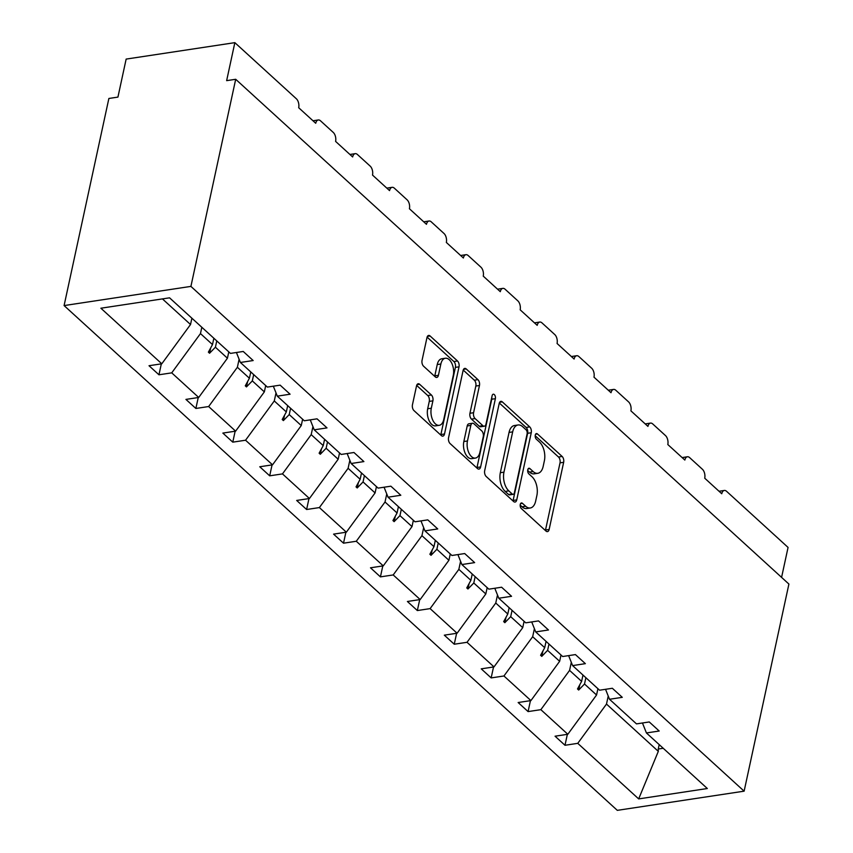 <?xml version="1.0" encoding="UTF-8"?>
<svg xmlns="http://www.w3.org/2000/svg" width="853" height="853" viewBox="0 0 853 853"><rect width="100%" height="100%" fill="white"/><g stroke="black" fill="none" stroke-linecap="round" stroke-linejoin="round"><path stroke-width="1.28" d="M520.266 504.454A3.028 1.674 81.4 0 0 521.332 508.548L546.005 531.067A4.329 2.399 81.4 0 0 547.455 531.611A4.329 2.399 81.4 0 0 549.14 529.457L563.652 462.315A4.329 2.399 81.4 0 0 562.138 456.462L537.454 433.953A3.028 1.674 81.4 0 0 536.441 433.569A3.028 1.674 81.4 0 0 535.268 435.073A3.028 1.674 81.4 0 0 536.334 439.167L539.522 442.089A13.84 7.677 81.4 0 1 544.374 460.801L543.169 466.399A13.84 7.677 81.4 0 1 537.806 473.298A13.84 7.677 81.4 0 1 533.146 471.549L529.958 468.638A3.028 1.674 81.4 0 0 528.945 468.254A3.028 1.674 81.4 0 0 527.772 469.768A3.028 1.674 81.4 0 0 528.828 473.863L532.027 476.774A13.84 7.677 81.4 0 1 536.878 495.497L535.663 501.084A13.84 7.677 81.4 0 1 530.299 507.983A13.84 7.677 81.4 0 1 525.651 506.245L522.462 503.334A3.028 1.674 81.4 0 0 521.439 502.95A3.028 1.674 81.4 0 0 520.266 504.454M419.655 384.298A4.329 2.399 81.4 0 0 418.205 383.743A4.329 2.399 81.4 0 0 416.531 385.908L412.457 404.738A4.329 2.399 81.4 0 0 413.972 410.592L441.374 435.595A4.329 2.399 81.4 0 0 442.824 436.139A4.329 2.399 81.4 0 0 444.509 433.985L459.021 366.843A4.329 2.399 81.4 0 0 457.507 360.99L430.104 335.986A4.329 2.399 81.4 0 0 428.643 335.442A4.329 2.399 81.4 0 0 426.969 337.596L422.054 360.35A4.329 2.399 81.4 0 0 423.568 366.204L435.297 376.909A4.329 2.399 81.4 0 0 436.747 377.452A4.329 2.399 81.4 0 0 438.421 375.299L440.862 364.007A11.569 6.419 81.4 0 1 445.351 358.239A11.569 6.419 81.4 0 1 451.887 363.495A11.569 6.419 81.4 0 1 453.284 375.352L443.731 419.548A11.569 6.419 81.4 0 1 439.252 425.316A11.569 6.419 81.4 0 1 432.716 420.06A11.569 6.419 81.4 0 1 431.309 408.214L432.897 400.846A4.329 2.399 81.4 0 0 431.383 394.992L419.655 384.298L416.978 384.703M744.125 791.168L190.912 286.395L64.092 305.577L617.305 810.35L744.125 791.168L788.908 584.06L235.695 79.286L226.642 80.651L234.852 42.65L296.375 98.788A6.611 3.668 -98.6 0 1 298.689 107.723L315.727 123.269A6.611 3.668 81.4 0 1 318.286 119.974A6.611 3.668 81.4 0 1 320.504 120.806L333.288 132.46A6.611 3.668 -98.6 0 1 335.602 141.406L352.641 156.952A6.611 3.668 81.4 0 1 355.2 153.657A6.611 3.668 81.4 0 1 357.418 154.489L370.202 166.143A6.611 3.668 -98.6 0 1 372.516 175.078L389.554 190.624A6.611 3.668 81.4 0 1 392.113 187.329A6.611 3.668 81.4 0 1 394.331 188.161L407.105 199.826A6.611 3.668 -98.6 0 1 409.429 208.761L426.468 224.307A6.611 3.668 81.4 0 1 429.027 221.012A6.611 3.668 81.4 0 1 431.245 221.844L444.018 233.509A6.611 3.668 -98.6 0 1 446.343 242.444L463.371 257.99A6.611 3.668 81.4 0 1 465.941 254.695A6.611 3.668 81.4 0 1 468.158 255.527L480.932 267.181A6.611 3.668 -98.6 0 1 483.246 276.127L500.284 291.673A6.611 3.668 81.4 0 1 502.844 288.378A6.611 3.668 81.4 0 1 505.072 289.21L517.846 300.864A6.611 3.668 -98.6 0 1 520.159 309.81L537.198 325.345A6.611 3.668 81.4 0 1 539.757 322.05A6.611 3.668 81.4 0 1 541.986 322.892L554.759 334.547A6.611 3.668 -98.6 0 1 557.073 343.482L574.112 359.028A6.611 3.668 81.4 0 1 576.671 355.733A6.611 3.668 81.4 0 1 578.888 356.565L591.673 368.229A6.611 3.668 -98.6 0 1 593.987 377.165L611.025 392.711A6.611 3.668 81.4 0 1 613.584 389.416A6.611 3.668 81.4 0 1 615.802 390.247L628.586 401.902A6.611 3.668 -98.6 0 1 630.9 410.847L647.939 426.393A6.611 3.668 81.4 0 1 650.498 423.099A6.611 3.668 81.4 0 1 652.716 423.93L665.489 435.584A6.611 3.668 -98.6 0 1 667.814 444.53L684.852 460.066A6.611 3.668 81.4 0 1 687.411 456.771A6.611 3.668 81.4 0 1 689.629 457.613L702.403 469.267A6.611 3.668 -98.6 0 1 704.727 478.202L721.755 493.748A6.611 3.668 81.4 0 1 724.325 490.454A6.611 3.668 81.4 0 1 726.543 491.285L788.065 547.423L781.583 577.374M190.912 286.395L235.695 79.286M484.685 470.653A4.329 2.399 81.4 0 0 486.199 476.496L513.602 501.5A4.329 2.399 81.4 0 0 515.063 502.054A4.329 2.399 81.4 0 0 516.737 499.89L531.248 432.748A4.329 2.399 81.4 0 0 529.734 426.905L502.332 401.891A4.329 2.399 81.4 0 0 500.882 401.347A4.329 2.399 81.4 0 0 499.197 403.501L484.685 470.653M477.488 468.553L450.085 443.549A4.329 2.399 81.4 0 1 448.571 437.696L463.083 370.554A4.329 2.399 81.4 0 1 464.757 368.4A4.329 2.399 81.4 0 1 466.218 368.944L477.947 379.649A4.329 2.399 81.4 0 1 479.461 385.492L473.575 412.724A4.329 2.399 81.4 0 0 475.089 418.578L482.873 425.668A4.329 2.399 81.4 0 0 484.323 426.212A4.329 2.399 81.4 0 0 485.997 424.058L492.128 395.707A3.028 1.674 81.4 0 1 493.301 394.203A3.028 1.674 81.4 0 1 495.007 395.579A3.028 1.674 81.4 0 1 495.38 398.682L480.623 466.943A4.329 2.399 81.4 0 1 478.949 469.097A4.329 2.399 81.4 0 1 477.488 468.553M162.443 298.902L190.528 324.524L161.793 363.794L100.889 308.221L169.555 297.825L230.459 353.398L243.233 351.468L253.17 360.542L240.397 362.472L236.42 352.502M161.324 363.858L158.957 374.787L171.73 372.857L198.706 397.466L227.431 358.207L228.796 351.894M201.83 327.275L200.466 333.587L171.73 372.857M240.397 362.472L267.373 387.081L280.147 385.151L290.084 394.214L277.31 396.155L273.333 386.174M198.237 397.541L195.87 408.47L208.644 406.54L235.62 431.149L264.345 391.879L265.709 385.567M239.107 359.241L237.379 367.27L208.644 406.54M277.31 396.155L304.286 420.764L317.049 418.834L326.998 427.897L314.224 429.827L310.247 419.857M235.14 431.223L232.784 442.153L245.557 440.223L272.533 464.832L301.258 425.562L302.623 419.249M276.02 392.924L274.282 400.953L245.557 440.223M314.224 429.827L341.189 454.446L353.963 452.506L363.9 461.58L351.127 463.51L347.16 453.54M272.054 464.906L269.697 475.825L282.471 473.895L309.436 498.515L338.172 459.245L339.537 452.932M312.934 426.607L311.196 434.635L282.471 473.895M351.127 463.51L378.103 488.119L390.877 486.189L400.814 495.262L388.04 497.192L384.074 487.223M308.967 498.578L306.611 509.508L319.385 507.578L346.35 532.187L375.085 492.927L376.45 486.615M349.847 460.279L348.109 468.308L319.385 507.578M388.04 497.192L415.016 521.801L427.79 519.872L437.728 528.935L424.954 530.875L420.987 520.906M345.881 532.261L343.514 543.19L356.287 541.26L383.264 565.87L411.999 526.6L413.364 520.287M386.761 493.962L385.023 501.99L356.287 541.26M424.954 530.875L451.93 555.484L464.704 553.554L474.641 562.617L461.868 564.547L457.901 554.578M382.794 565.944L380.427 576.873L393.201 574.943L420.177 599.552L448.913 560.282L450.277 553.97M423.674 527.644L421.936 535.673L393.201 574.943M461.868 564.547L488.844 589.167L501.617 587.227L511.555 596.3L498.781 598.23L494.804 588.261M419.708 599.627L417.341 610.556L430.115 608.615L457.091 633.235L485.815 593.965L487.18 587.653M460.577 561.327L458.85 569.356L430.115 608.615M498.781 598.23L525.757 622.839L538.531 620.909L548.468 629.983L535.695 631.913L531.718 621.944M456.622 633.299L454.254 644.228L467.028 642.298L494.004 666.907L522.729 627.648L524.094 621.336M497.491 594.999L495.764 603.028L467.028 642.298M535.695 631.913L562.671 656.522L575.434 654.592L585.371 663.655L572.608 665.596L568.631 655.626M493.524 666.982L491.168 677.911L503.942 675.981L530.918 700.59L559.643 661.32L561.007 655.008M534.404 628.682L532.667 636.711L503.942 675.981M572.608 665.596L599.574 690.205L612.347 688.275L622.285 697.338L609.511 699.268L605.545 689.299M530.438 700.665L528.082 711.594L540.855 709.664L567.821 734.273L555.058 736.203L564.995 745.277L577.758 743.336L638.673 798.909L658.313 751.354L658.249 749.019L663.218 748.273M571.318 662.365L569.58 670.394L540.855 709.664M609.511 699.268L636.487 723.888L649.261 721.958L659.198 731.021L646.425 732.951L642.458 722.981M567.352 734.348L564.995 745.277M608.232 696.048L606.494 704.077L577.758 743.336M234.852 42.65L126.148 59.092L117.938 97.093L108.875 98.468L64.092 305.577M190.528 324.524L191.893 318.212M158.957 374.787L149.019 365.724L161.793 363.794M195.87 408.47L185.933 399.407L198.706 397.466M232.784 442.153L222.846 433.079L235.62 431.149M269.697 475.825L259.76 466.762L272.533 464.832M306.611 509.508L296.673 500.444L309.436 498.515M343.514 543.19L333.576 534.127L346.35 532.187M380.427 576.873L370.49 567.799L383.264 565.87M417.341 610.556L407.403 601.482L420.177 599.552M454.254 644.228L444.317 635.165L457.091 633.235M491.168 677.911L481.231 668.848L494.004 666.907M528.082 711.594L518.144 702.52L530.918 700.59M646.425 732.951L707.329 788.524L638.673 798.909M216.769 340.912L215.404 347.224L227.431 358.207M200.466 333.587L212.493 344.569L208.377 352.15L209.561 353.238L215.404 347.224M213.858 338.257L212.493 344.569M253.682 374.584L252.317 380.896L264.345 391.879M237.379 367.27L249.407 378.252L245.291 385.833L246.474 386.91L252.317 380.896M250.771 371.94L249.407 378.252M290.596 408.267L289.231 414.579L301.258 425.562M274.282 400.953L286.32 411.935L282.204 419.516L283.388 420.593L289.231 414.579M287.685 405.623L286.32 411.935M327.499 441.95L326.134 448.262L338.172 459.245M311.196 434.635L323.234 445.607L319.118 453.199L320.301 454.276L326.134 448.262M324.598 439.295L323.234 445.607M364.412 475.633L363.047 481.945L375.085 492.927M348.109 468.308L360.147 479.29L356.032 486.882L357.215 487.959L363.047 481.945M361.512 472.978L360.147 479.29M401.326 509.316L399.961 515.628L411.999 526.6M385.023 501.99L397.061 512.973L392.945 520.554L394.129 521.641L399.961 515.628M398.426 506.661L397.061 512.973M438.239 542.988L436.875 549.3L448.913 560.282M421.936 535.673L433.964 546.656L429.859 554.237L431.042 555.314L436.875 549.3M435.329 540.344L433.964 546.656M475.153 576.671L473.788 582.983L485.815 593.965M458.85 569.356L470.877 580.328L466.762 587.92L467.945 588.996L473.788 582.983M472.242 574.016L470.877 580.328M512.067 610.353L510.702 616.666L522.729 627.648M495.764 603.028L507.791 614.011L503.675 621.602L504.859 622.679L510.702 616.666M509.156 607.699L507.791 614.011M548.98 644.036L547.615 650.349L559.643 661.32M532.667 636.711L544.704 647.694L540.589 655.275L541.772 656.362L547.615 650.349M546.069 641.381L544.704 647.694M585.883 677.708L584.518 684.021L596.556 695.003L597.921 688.691M569.58 670.394L581.618 681.376L577.502 688.957L578.686 690.034L584.518 684.021M582.983 675.064L581.618 681.376M596.556 695.003L567.821 734.273M606.494 704.077L658.313 751.354M659.209 744.616L658.249 749.019M579.859 684.618L578.686 690.034M542.945 650.935L541.772 656.362M506.032 617.252L504.859 622.679M469.118 583.569L467.945 588.996M432.215 549.897L431.042 555.314M395.302 516.214L394.129 521.641M358.388 482.531L357.215 487.959M321.474 448.849L320.301 454.276M284.561 415.176L283.388 420.593M247.647 381.494L246.474 386.91M210.734 347.811L209.561 353.238M520.181 505.104L522.025 506.789A13.84 7.677 81.4 0 0 526.674 508.537L530.299 507.983M537.806 473.298L534.181 473.841A13.84 7.677 81.4 0 1 529.532 472.104L527.676 470.419M545.376 530.491A4.329 2.399 81.4 0 0 545.515 530.001L560.026 462.859A4.329 2.399 81.4 0 0 558.512 457.016L535.183 435.723M512.984 500.935A4.329 2.399 81.4 0 0 513.111 500.444L527.634 433.303A4.329 2.399 81.4 0 0 526.109 427.449L499.336 403.011M512.184 493.951A3.028 1.674 81.4 0 0 513.197 494.335A3.028 1.674 81.4 0 0 514.37 492.821L527.111 433.889A3.028 1.674 81.4 0 0 526.056 429.795L522.686 426.724A13.84 7.677 81.4 0 0 518.038 424.975A13.84 7.677 81.4 0 0 512.674 431.874L503.963 472.157A13.84 7.677 81.4 0 0 508.814 490.88L512.184 493.951L508.559 494.495A3.028 1.674 81.4 0 0 509.572 494.879L513.197 494.335M518.038 424.975L514.412 425.53A13.84 7.677 81.4 0 0 509.049 432.428L512.674 431.874M508.559 494.495L505.189 491.424A13.84 7.677 81.4 0 1 500.338 472.711L509.049 432.428M463.222 370.063L474.321 380.193L477.947 379.649M484.323 426.212L480.697 426.767A4.329 2.399 81.4 0 1 479.247 426.223L471.464 419.122A4.329 2.399 81.4 0 1 469.95 413.268L475.835 386.046A4.329 2.399 81.4 0 0 474.321 380.193M476.859 467.977A4.329 2.399 81.4 0 0 476.998 467.487L491.754 399.225A3.028 1.674 81.4 0 0 491.765 397.37M467.465 440.98A11.569 6.419 81.4 0 0 468.873 452.826A11.569 6.419 81.4 0 0 475.409 458.082A11.569 6.419 81.4 0 0 479.887 452.314L483.256 436.747A4.329 2.399 81.4 0 0 481.742 430.893L473.959 423.792A4.329 2.399 81.4 0 0 472.509 423.248A4.329 2.399 81.4 0 0 470.835 425.402L467.465 440.98L463.84 441.523A11.569 6.419 81.4 0 0 465.248 453.38A11.569 6.419 81.4 0 0 471.784 458.637L475.409 458.082M472.509 423.248L468.883 423.802A4.329 2.399 81.4 0 0 467.209 425.956L470.835 425.402M463.84 441.523L467.209 425.956M439.252 425.316L435.627 425.86A11.569 6.419 81.4 0 1 429.091 420.614A11.569 6.419 81.4 0 1 427.684 408.758L429.272 401.39A4.329 2.399 81.4 0 0 427.758 395.547L416.659 385.417M445.351 358.239L441.726 358.793A11.569 6.419 81.4 0 0 437.237 364.562L440.862 364.007M434.667 376.333A4.329 2.399 81.4 0 0 434.806 375.842L437.237 364.562M440.745 435.03A4.329 2.399 81.4 0 0 440.884 434.54L455.395 367.387A4.329 2.399 81.4 0 0 453.881 361.544L427.097 337.106M522.025 506.789L525.651 506.245M528.082 468.926L529.958 468.638M529.532 472.104L533.146 471.549M535.577 434.23L537.454 433.953M558.512 457.016L562.138 456.462M560.026 462.859L563.652 462.315M545.515 530.001L549.14 529.457M520.586 503.611L522.462 503.334M499.645 402.296L502.332 401.891M526.109 427.449L529.734 426.905M527.634 433.303L531.248 432.748M513.111 500.444L516.737 499.89M500.338 472.711L503.963 472.157M505.189 491.424L508.814 490.88M463.531 369.349L466.218 368.944M475.835 386.046L479.461 385.492M469.95 413.268L473.575 412.724M471.464 419.122L475.089 418.578M479.247 426.223L482.873 425.668M491.754 399.225L495.38 398.682M476.998 467.487L480.623 466.943M427.758 395.547L431.383 394.992M429.272 401.39L432.897 400.846M427.684 408.758L431.309 408.214M434.806 375.842L438.421 375.299M427.417 336.391L430.104 335.986M453.881 361.544L457.507 360.99M455.395 367.387L459.021 366.843M440.884 434.54L444.509 433.985M719.026 491.253L724.325 490.454M682.112 457.581L687.411 456.771M645.199 423.898L650.498 423.099M608.296 390.216L613.584 389.416M571.382 356.533L576.671 355.733M534.468 322.861L539.757 322.05M497.555 289.178L502.844 288.378M460.641 255.495L465.941 254.695M423.728 221.812L429.027 221.012M386.814 188.129L392.113 187.329M349.911 154.457L355.2 153.657M312.998 120.774L318.286 119.974"/></g></svg>
